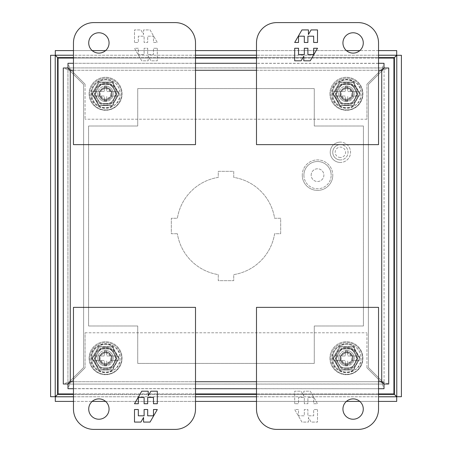 <?xml version="1.0" encoding="UTF-8"?>
<svg xmlns="http://www.w3.org/2000/svg" width="452" height="452" viewBox="0 0 452 452"><rect width="100%" height="100%" fill="white"/><g stroke="black" fill="none" stroke-linecap="round" stroke-linejoin="round"><path stroke-width="0.34" stroke-dasharray="2.26 1.69" d="M113.48 346.859A13.871 13.871 0 0 0 91.632 358.21A13.871 13.871 0 0 1 113.48 346.859L113.48 351.905L113.48 346.859M113.48 364.515A10.17 10.17 0 0 1 95.338 358.21A10.17 10.17 0 0 1 113.48 351.905A10.17 10.17 0 0 0 95.338 358.21A10.17 10.17 0 0 0 113.48 364.515L113.48 369.561A13.871 13.871 0 0 1 91.632 358.21A13.871 13.871 0 0 0 113.48 369.561L113.48 364.515M105.508 365.939A7.729 7.729 0 0 1 97.779 358.21A7.729 7.729 0 0 0 105.508 365.939A7.729 7.729 0 0 0 113.237 358.21A7.729 7.729 0 0 1 105.508 365.939M105.508 352.882A5.328 5.328 0 0 1 110.836 358.21A5.328 5.328 0 0 1 105.508 363.538A5.328 5.328 0 0 1 100.174 358.21A5.328 5.328 0 0 1 105.508 352.882M105.508 350.481A7.729 7.729 0 0 1 113.237 358.21A7.729 7.729 0 0 0 105.508 350.481A7.729 7.729 0 0 0 97.779 358.21A7.729 7.729 0 0 1 105.508 350.481M99.485 358.21A6.023 6.023 0 0 0 105.508 364.233A6.023 6.023 0 0 0 111.525 358.21A6.023 6.023 0 0 0 105.508 352.187A6.023 6.023 0 0 0 99.485 358.21A6.023 6.023 0 0 0 105.508 364.233A6.023 6.023 0 0 0 111.525 358.21A6.023 6.023 0 0 0 105.508 352.187A6.023 6.023 0 0 0 99.485 358.21M90.982 358.21A14.52 14.52 0 0 0 105.508 372.731A14.52 14.52 0 0 0 120.029 358.21A14.52 14.52 0 0 0 105.508 343.689A14.52 14.52 0 0 0 90.982 358.21C90.078 376.951 120.933 376.945 120.029 358.21C120.927 339.469 90.084 339.475 90.982 358.21M92.637 360.447L104.288 360.447L92.637 360.447A13.063 13.063 0 0 1 92.637 355.973L104.288 355.973L92.637 355.973M100.886 360.447A5.136 5.136 0 0 0 104.288 363.199L104.288 365.329L106.728 365.329L106.728 363.199A5.136 5.136 0 0 0 110.13 360.447L118.373 360.447L110.13 360.447M118.373 355.973L106.728 355.973L118.373 355.973A13.063 13.063 0 0 1 118.373 360.447M110.13 355.973A5.136 5.136 0 0 0 106.728 353.221L106.728 351.091L104.288 351.091L104.288 353.221A5.136 5.136 0 0 0 100.886 355.973M104.288 353.221L104.288 355.973L104.288 351.091L106.728 351.091L106.728 355.973L106.728 353.221M106.728 363.199L106.728 360.447L106.728 365.329L104.288 365.329L104.288 360.447L104.288 363.199M363.278 42.94A10.17 10.17 0 0 0 353.108 32.77A10.17 10.17 0 0 0 342.938 42.94A10.17 10.17 0 0 0 353.108 53.11A10.17 10.17 0 0 0 363.278 42.94M276.833 22.6L358.193 22.6A20.34 20.34 0 0 1 378.533 42.94L378.533 144.64L256.493 144.64L256.493 42.94A20.34 20.34 0 0 1 276.833 22.6M311.078 29.922L317.513 29.922L317.513 42.471L313.671 42.471L313.671 36.194L307.885 36.194L307.885 42.471L304.32 42.471L304.32 36.194L298.529 36.194L298.529 42.471L294.693 42.471L301.936 29.922L308.428 29.922L308.428 34.521L311.078 29.922M301.128 60.805L294.693 60.805L294.693 48.257L298.529 48.257L298.529 54.528L304.32 54.528L304.32 48.257L307.885 48.257L307.885 54.528L313.671 54.528L313.671 48.257L317.513 48.257L310.264 60.805L303.778 60.805L303.778 56.206L301.128 60.805M105.649 105.22A11.187 11.187 0 0 1 94.462 94.033A11.187 11.187 0 0 1 105.649 82.846A11.187 11.187 0 0 0 94.462 94.033A11.187 11.187 0 0 0 105.649 105.22A11.187 11.187 0 0 0 116.836 94.033A11.187 11.187 0 0 0 105.649 82.846A11.187 11.187 0 0 1 116.836 94.033A11.187 11.187 0 0 1 105.649 105.22A11.187 11.187 0 0 0 116.836 94.033A11.187 11.187 0 0 0 105.649 82.846M105.649 105.423L111.949 105.423A13.018 13.018 0 0 0 112.362 105.186L118.661 94.27A13.018 13.018 0 0 0 118.661 93.796L112.362 82.88A13.018 13.018 0 0 0 111.949 82.643A13.018 13.018 0 0 1 112.362 82.88L118.661 93.796A13.018 13.018 0 0 1 118.661 94.27L112.362 105.186A13.018 13.018 0 0 1 111.949 105.423L99.344 105.423A13.018 13.018 0 0 1 98.931 105.186L92.632 94.27A13.018 13.018 0 0 1 92.632 93.796L98.931 82.88A13.018 13.018 0 0 1 99.344 82.643A13.018 13.018 0 0 0 98.931 82.88L92.632 93.796A13.018 13.018 0 0 0 92.632 94.27L98.931 105.186A13.018 13.018 0 0 0 99.344 105.423L105.649 105.423M111.949 82.643L99.344 82.643L111.949 82.643M105.649 109.898A15.865 15.865 0 0 0 121.515 94.033A15.865 15.865 0 0 0 105.649 78.168A15.865 15.865 0 0 0 89.784 94.033A15.865 15.865 0 0 0 105.649 109.898A15.865 15.865 0 0 0 121.515 94.033A15.865 15.865 0 0 0 105.649 78.168A15.865 15.865 0 0 0 89.784 94.033A15.865 15.865 0 0 0 105.649 109.898M105.649 100.502A6.469 6.469 0 0 1 99.18 94.033A6.469 6.469 0 0 1 105.649 87.564A6.469 6.469 0 0 1 112.113 94.033A6.469 6.469 0 0 1 105.649 100.502A6.469 6.469 0 0 1 99.18 94.033A6.469 6.469 0 0 1 105.649 87.564A6.469 6.469 0 0 1 112.113 94.033A6.469 6.469 0 0 1 105.649 100.502M116.543 94.033L111.096 84.597L100.197 84.597L94.75 94.033L100.197 103.474L111.096 103.474L116.543 94.033L111.096 84.597L100.197 84.597L94.75 94.033L100.197 103.474L111.096 103.474L116.543 94.033M105.649 369.64A11.187 11.187 0 0 1 94.462 358.453A11.187 11.187 0 0 1 105.649 347.266A11.187 11.187 0 0 0 94.462 358.453A11.187 11.187 0 0 0 105.649 369.64A11.187 11.187 0 0 0 116.836 358.453A11.187 11.187 0 0 0 105.649 347.266A11.187 11.187 0 0 1 116.836 358.453A11.187 11.187 0 0 1 105.649 369.64A11.187 11.187 0 0 0 116.836 358.453A11.187 11.187 0 0 0 105.649 347.266M105.649 369.843L111.949 369.843A13.018 13.018 0 0 0 112.362 369.606L118.661 358.69A13.018 13.018 0 0 0 118.661 358.216L112.362 347.3A13.018 13.018 0 0 0 111.949 347.063A13.018 13.018 0 0 1 112.362 347.3L118.661 358.216A13.018 13.018 0 0 1 118.661 358.69L112.362 369.606A13.018 13.018 0 0 1 111.949 369.843L99.344 369.843A13.018 13.018 0 0 1 98.931 369.606L92.632 358.69A13.018 13.018 0 0 1 92.632 358.216L98.931 347.3A13.018 13.018 0 0 1 99.344 347.063A13.018 13.018 0 0 0 98.931 347.3L92.632 358.216A13.018 13.018 0 0 0 92.632 358.69L98.931 369.606A13.018 13.018 0 0 0 99.344 369.843L105.649 369.843M111.949 347.063L99.344 347.063L111.949 347.063M105.649 374.318A15.865 15.865 0 0 0 121.515 358.453A15.865 15.865 0 0 0 105.649 342.588A15.865 15.865 0 0 0 89.784 358.453A15.865 15.865 0 0 0 105.649 374.318A15.865 15.865 0 0 0 121.515 358.453A15.865 15.865 0 0 0 105.649 342.588A15.865 15.865 0 0 0 89.784 358.453A15.865 15.865 0 0 0 105.649 374.318M105.649 364.922A6.469 6.469 0 0 1 99.18 358.453A6.469 6.469 0 0 1 105.649 351.984A6.469 6.469 0 0 1 112.113 358.453A6.469 6.469 0 0 1 105.649 364.922A6.469 6.469 0 0 1 99.18 358.453A6.469 6.469 0 0 1 105.649 351.984A6.469 6.469 0 0 1 112.113 358.453A6.469 6.469 0 0 1 105.649 364.922M116.543 358.453L111.096 349.017L100.197 349.017L94.75 358.453L100.197 367.894L111.096 367.894L116.543 358.453L111.096 349.017L100.197 349.017L94.75 358.453L100.197 367.894L111.096 367.894L116.543 358.453M346.633 369.64A11.187 11.187 0 0 1 335.446 358.453A11.187 11.187 0 0 1 346.633 347.266A11.187 11.187 0 0 0 335.446 358.453A11.187 11.187 0 0 0 346.633 369.64A11.187 11.187 0 0 0 357.82 358.453A11.187 11.187 0 0 0 346.633 347.266A11.187 11.187 0 0 1 357.82 358.453A11.187 11.187 0 0 1 346.633 369.64A11.187 11.187 0 0 0 357.82 358.453A11.187 11.187 0 0 0 346.633 347.266M346.633 369.843L352.939 369.843A13.018 13.018 0 0 0 353.351 369.606L359.651 358.69A13.018 13.018 0 0 0 359.651 358.216L353.351 347.3A13.018 13.018 0 0 0 352.939 347.063A13.018 13.018 0 0 1 353.351 347.3L359.651 358.216A13.018 13.018 0 0 1 359.651 358.69L353.351 369.606A13.018 13.018 0 0 1 352.939 369.843L340.333 369.843A13.018 13.018 0 0 1 339.921 369.606L333.621 358.69A13.018 13.018 0 0 1 333.621 358.216L339.921 347.3A13.018 13.018 0 0 1 340.333 347.063A13.018 13.018 0 0 0 339.921 347.3L333.621 358.216A13.018 13.018 0 0 0 333.621 358.69L339.921 369.606A13.018 13.018 0 0 0 340.333 369.843L346.633 369.843M352.939 347.063L340.333 347.063L352.939 347.063M346.633 374.318A15.865 15.865 0 0 0 362.498 358.453A15.865 15.865 0 0 0 346.633 342.588A15.865 15.865 0 0 0 330.768 358.453A15.865 15.865 0 0 0 346.633 374.318A15.865 15.865 0 0 0 362.498 358.453A15.865 15.865 0 0 0 346.633 342.588A15.865 15.865 0 0 0 330.768 358.453A15.865 15.865 0 0 0 346.633 374.318M346.633 364.922A6.469 6.469 0 0 1 340.17 358.453A6.469 6.469 0 0 1 346.633 351.984A6.469 6.469 0 0 1 353.102 358.453A6.469 6.469 0 0 1 346.633 364.922A6.469 6.469 0 0 1 340.17 358.453A6.469 6.469 0 0 1 346.633 351.984A6.469 6.469 0 0 1 353.102 358.453A6.469 6.469 0 0 1 346.633 364.922M357.532 358.453L352.085 349.017L341.187 349.017L335.74 358.453L341.187 367.894L352.085 367.894L357.532 358.453L352.085 349.017L341.187 349.017L335.74 358.453L341.187 367.894L352.085 367.894L357.532 358.453M105.508 348.04A10.17 10.17 0 0 1 115.678 358.21A10.17 10.17 0 0 1 105.508 368.38A10.17 10.17 0 0 0 115.678 358.21A10.17 10.17 0 0 0 105.508 348.04A10.17 10.17 0 0 0 95.338 358.21A10.17 10.17 0 0 0 105.508 368.38A10.17 10.17 0 0 1 95.338 358.21A10.17 10.17 0 0 1 105.508 348.04M105.508 83.62A10.17 10.17 0 0 1 115.678 93.79A10.17 10.17 0 0 1 105.508 103.96A10.17 10.17 0 0 0 115.678 93.79A10.17 10.17 0 0 0 105.508 83.62A10.17 10.17 0 0 0 95.338 93.79A10.17 10.17 0 0 0 105.508 103.96A10.17 10.17 0 0 1 95.338 93.79A10.17 10.17 0 0 1 105.508 83.62M346.492 83.62A10.17 10.17 0 0 1 356.662 93.79A10.17 10.17 0 0 1 346.492 103.96A10.17 10.17 0 0 0 356.662 93.79A10.17 10.17 0 0 0 346.492 83.62A10.17 10.17 0 0 0 336.322 93.79A10.17 10.17 0 0 0 346.492 103.96A10.17 10.17 0 0 1 336.322 93.79A10.17 10.17 0 0 1 346.492 83.62M346.492 348.04A10.17 10.17 0 0 1 356.662 358.21A10.17 10.17 0 0 1 346.492 368.38A10.17 10.17 0 0 0 356.662 358.21A10.17 10.17 0 0 0 346.492 348.04A10.17 10.17 0 0 0 336.322 358.21A10.17 10.17 0 0 0 346.492 368.38A10.17 10.17 0 0 1 336.322 358.21A10.17 10.17 0 0 1 346.492 348.04M177.387 233.729L171.325 233.729L171.325 218.271L177.387 218.271A49.223 49.223 0 0 1 218.271 177.387L218.271 171.325L233.729 171.325L233.729 177.387A49.223 49.223 0 0 1 274.613 218.271L280.675 218.271L280.675 233.729L274.613 233.729A49.223 49.223 0 0 1 233.729 274.613L233.729 280.675L218.271 280.675L218.271 274.613A49.223 49.223 0 0 1 177.387 233.729A49.223 49.223 0 0 0 218.271 274.613L218.271 280.675L233.729 280.675L233.729 274.613A49.223 49.223 0 0 0 274.613 233.729L280.675 233.729L280.675 218.271L274.613 218.271A49.223 49.223 0 0 0 233.729 177.387L233.729 171.325L218.271 171.325L218.271 177.387A49.223 49.223 0 0 0 177.387 218.271L171.325 218.271L171.325 233.729L177.387 233.729M55.291 55.223L396.709 55.223L396.709 50.59L55.291 50.59L55.291 55.223M396.777 55.291L396.777 396.709L401.41 396.709L401.41 55.291L396.777 55.291M396.709 396.777L55.291 396.777L55.291 401.41L396.709 401.41L396.709 396.777M55.223 396.709L55.223 55.291L50.59 55.291L50.59 396.709L55.223 396.709M378.533 55.223L256.493 55.223M195.507 55.223L73.467 55.223M73.467 396.777L195.507 396.777M256.493 396.777L378.533 396.777M378.533 50.59L359.815 50.59M346.407 50.59L256.493 50.59M195.507 50.59L105.593 50.59M92.185 50.59L73.467 50.59M73.467 401.41L92.185 401.41M105.593 401.41L195.507 401.41M256.493 401.41L346.407 401.41M359.815 401.41L378.533 401.41M340.39 159.935A7.65 7.65 0 0 1 332.745 152.29A7.65 7.65 0 0 1 340.39 144.64A7.65 7.65 0 0 0 332.745 152.29A7.65 7.65 0 0 0 340.39 159.935A7.65 7.65 0 0 0 348.04 152.29A7.65 7.65 0 0 0 340.39 144.64A7.65 7.65 0 0 1 348.04 152.29A7.65 7.65 0 0 1 340.39 159.935M340.39 157.494A5.209 5.209 0 0 1 335.186 152.29A5.209 5.209 0 0 1 340.39 147.081A5.209 5.209 0 0 1 345.599 152.29A5.209 5.209 0 0 1 340.39 157.494M340.39 162.46A10.17 10.17 0 0 1 330.22 152.29A10.17 10.17 0 0 1 340.39 142.12A10.17 10.17 0 0 0 330.22 152.29A10.17 10.17 0 0 0 340.39 162.46A10.17 10.17 0 0 0 350.56 152.29A10.17 10.17 0 0 0 340.39 142.12A10.17 10.17 0 0 1 350.56 152.29A10.17 10.17 0 0 1 340.39 162.46M88.722 409.06A10.17 10.17 0 0 0 98.892 419.23A10.17 10.17 0 0 0 109.062 409.06A10.17 10.17 0 0 0 98.892 398.89A10.17 10.17 0 0 0 88.722 409.06M175.167 429.4L93.807 429.4A20.34 20.34 0 0 1 73.467 409.06L73.467 307.36L195.507 307.36L195.507 409.06A20.34 20.34 0 0 1 175.167 429.4M140.922 422.078L134.487 422.078L134.487 409.529L138.329 409.529L138.329 415.806L144.115 415.806L144.115 409.529L147.68 409.529L147.68 415.806L153.471 415.806L153.471 409.529L157.307 409.529L150.064 422.078L143.572 422.078L143.572 417.478L140.922 422.078M150.872 391.195L157.307 391.195L157.307 403.743L153.471 403.743L153.471 397.472L147.68 397.472L147.68 403.743L144.115 403.743L144.115 397.472L138.329 397.472L138.329 403.743L134.487 403.743L141.736 391.195L148.222 391.195L148.222 395.794L150.872 391.195M109.062 42.94A10.17 10.17 0 0 0 98.892 32.77A10.17 10.17 0 0 0 88.722 42.94A10.17 10.17 0 0 0 98.892 53.11A10.17 10.17 0 0 0 109.062 42.94M93.807 22.6A20.34 20.34 0 0 0 73.467 42.94L73.467 144.64L195.507 144.64L195.507 42.94A20.34 20.34 0 0 0 175.167 22.6L93.807 22.6M134.487 42.471L134.487 29.922L140.922 29.922L143.572 34.521L143.572 29.922L150.064 29.922L157.307 42.471L153.471 42.471L153.471 36.194L147.68 36.194L147.68 42.471L144.115 42.471L144.115 36.194L138.329 36.194L138.329 42.471L134.487 42.471L138.329 42.471L138.329 36.194L144.115 36.194L144.115 42.471L147.68 42.471L147.68 36.194L153.471 36.194L153.471 42.471L157.307 42.471L150.064 29.922L143.572 29.922L143.572 34.521L140.922 29.922L134.487 29.922L134.487 42.471M157.307 48.257L157.307 60.805L150.872 60.805L148.222 56.206L148.222 60.805L141.736 60.805L134.487 48.257L138.329 48.257L138.329 54.528L144.115 54.528L144.115 48.257L147.68 48.257L147.68 54.528L153.471 54.528L153.471 48.257L157.307 48.257L153.471 48.257L153.471 54.528L147.68 54.528L147.68 48.257L144.115 48.257L144.115 54.528L138.329 54.528L138.329 48.257L134.487 48.257L141.736 60.805L148.222 60.805L148.222 56.206L150.872 60.805L157.307 60.805L157.307 48.257M342.938 409.06A10.17 10.17 0 0 0 353.108 419.23A10.17 10.17 0 0 0 363.278 409.06A10.17 10.17 0 0 0 353.108 398.89A10.17 10.17 0 0 0 342.938 409.06M358.193 429.4A20.34 20.34 0 0 0 378.533 409.06L378.533 307.36L256.493 307.36L256.493 409.06A20.34 20.34 0 0 0 276.833 429.4L358.193 429.4M317.513 409.529L317.513 422.078L311.078 422.078L308.428 417.478L308.428 422.078L301.936 422.078L294.693 409.529L298.529 409.529L298.529 415.806L304.32 415.806L304.32 409.529L307.885 409.529L307.885 415.806L313.671 415.806L313.671 409.529L317.513 409.529L313.671 409.529L313.671 415.806L307.885 415.806L307.885 409.529L304.32 409.529L304.32 415.806L298.529 415.806L298.529 409.529L294.693 409.529L301.936 422.078L308.428 422.078L308.428 417.478L311.078 422.078L317.513 422.078L317.513 409.529M294.693 403.743L294.693 391.195L301.128 391.195L303.778 395.794L303.778 391.195L310.264 391.195L317.513 403.743L313.671 403.743L313.671 397.472L307.885 397.472L307.885 403.743L304.32 403.743L304.32 397.472L298.529 397.472L298.529 403.743L294.693 403.743L298.529 403.743L298.529 397.472L304.32 397.472L304.32 403.743L307.885 403.743L307.885 397.472L313.671 397.472L313.671 403.743L317.513 403.743L310.264 391.195L303.778 391.195L303.778 395.794L301.128 391.195L294.693 391.195L294.693 403.743M384.019 388.607L384.019 384.042L67.981 384.081L384.019 384.081L381.725 381.725L70.275 381.725L67.981 384.042L67.981 388.607L69.71 384.177L71.156 381.725L67.919 384.019L70.275 381.725L70.275 70.275L381.725 70.275L381.725 381.725L384.081 384.019L384.081 67.981L381.725 70.275L384.019 67.919L67.981 67.919L70.275 70.275L67.919 67.981L67.919 384.019L67.958 67.981L63.393 67.981L67.823 69.71L70.275 71.156L67.981 67.919L384.081 67.981L384.081 384.019L380.844 381.725L382.29 384.177L384.019 388.72L67.981 388.607M339.684 346.413L332.87 358.21L339.684 370.007L353.306 370.007L360.114 358.21L353.306 346.413L339.684 346.413L353.306 346.413L360.114 358.21L353.306 370.007L339.684 370.007L332.87 358.21L339.684 346.413M366.934 367.809L380.844 381.725L366.934 367.809L366.934 332.785L366.934 367.809M85.066 332.785L366.934 332.785L85.066 332.785L85.066 367.809L85.066 332.785M71.156 381.725L85.066 367.809L71.156 381.725L380.844 381.725L71.156 381.725M98.694 346.413L91.886 358.21L98.694 370.007L112.316 370.007L119.13 358.21L112.316 346.413L98.694 346.413L112.316 346.413L119.13 358.21L112.316 370.007L98.694 370.007L91.886 358.21L98.694 346.413M378.533 388.72L256.493 388.72M195.507 388.72L73.467 388.72M382.29 384.177L382.29 382.55M69.71 382.55L69.71 384.177M378.533 63.28L256.493 63.28M195.507 63.28L73.467 63.28M63.393 384.019L67.958 384.019L70.275 380.844L67.823 382.29L63.28 384.019L63.393 67.981M388.607 384.019L384.177 382.29L381.725 380.844L384.042 384.019L388.72 384.019L388.72 67.981L384.042 67.981L384.019 63.393L382.29 67.823L380.844 70.275L384.019 67.958L381.725 71.156L384.177 69.71L388.607 67.981M67.981 63.393L67.981 67.958L71.156 70.275L69.71 67.823L67.981 63.28L384.019 63.393M381.725 71.156L368.38 84.496L368.38 367.504L381.725 380.844L381.725 71.156L368.38 84.496L368.38 367.504L381.725 380.844L381.725 71.156M360.114 93.79L353.306 81.993L339.684 81.993L332.87 93.79L339.684 105.587L353.306 105.587L360.114 93.79L353.306 81.993L339.684 81.993L332.87 93.79L339.684 105.587L353.306 105.587L360.114 93.79M85.066 84.191L71.156 70.275L85.066 84.191L85.066 119.215L85.066 84.191M366.934 119.215L85.066 119.215L366.934 119.215L366.934 84.191L366.934 119.215M380.844 70.275L366.934 84.191L380.844 70.275L71.156 70.275L380.844 70.275M119.13 93.79L112.316 81.993L98.694 81.993L91.886 93.79L98.694 105.587L112.316 105.587L119.13 93.79L112.316 81.993L98.694 81.993L91.886 93.79L98.694 105.587L112.316 105.587L119.13 93.79M70.275 380.844L83.62 367.504L83.62 84.496L70.275 71.156L70.275 380.844L83.62 367.504L83.62 84.496L70.275 71.156L70.275 380.844M69.45 382.29L67.823 382.29M69.45 69.71L67.823 69.71M382.55 382.29L384.177 382.29M382.55 69.71L384.177 69.71M382.29 69.45L382.29 67.823M69.71 69.45L69.71 67.823M302.275 175.15A15.255 15.255 0 0 0 317.53 190.405A15.255 15.255 0 0 0 332.785 175.15A15.255 15.255 0 0 1 317.53 190.405A15.255 15.255 0 0 1 302.275 175.15A15.255 15.255 0 0 1 317.53 159.895A15.255 15.255 0 0 1 332.785 175.15A15.255 15.255 0 0 0 317.53 159.895A15.255 15.255 0 0 0 302.275 175.15M303.902 175.15A13.628 13.628 0 0 0 317.53 188.778A13.628 13.628 0 0 0 331.158 175.15A13.628 13.628 0 0 1 317.53 188.778A13.628 13.628 0 0 1 303.902 175.15A13.628 13.628 0 0 1 317.53 161.522A13.628 13.628 0 0 1 331.158 175.15A13.628 13.628 0 0 0 317.53 161.522A13.628 13.628 0 0 0 303.902 175.15M311.174 175.15A6.356 6.356 0 0 1 317.53 168.794A6.356 6.356 0 0 1 323.886 175.15A6.356 6.356 0 0 1 317.53 181.506A6.356 6.356 0 0 1 311.174 175.15A6.356 6.356 0 0 1 317.53 168.794A6.356 6.356 0 0 1 323.886 175.15A6.356 6.356 0 0 1 317.53 181.506A6.356 6.356 0 0 1 311.174 175.15M346.633 105.22A11.187 11.187 0 0 1 335.446 94.033A11.187 11.187 0 0 1 346.633 82.846A11.187 11.187 0 0 0 335.446 94.033A11.187 11.187 0 0 0 346.633 105.22A11.187 11.187 0 0 0 357.82 94.033A11.187 11.187 0 0 0 346.633 82.846A11.187 11.187 0 0 1 357.82 94.033A11.187 11.187 0 0 1 346.633 105.22A11.187 11.187 0 0 0 357.82 94.033A11.187 11.187 0 0 0 346.633 82.846M346.633 105.423L352.939 105.423A13.018 13.018 0 0 0 353.351 105.186L359.651 94.27A13.018 13.018 0 0 0 359.651 93.796L353.351 82.88A13.018 13.018 0 0 0 352.939 82.643A13.018 13.018 0 0 1 353.351 82.88L359.651 93.796A13.018 13.018 0 0 1 359.651 94.27L353.351 105.186A13.018 13.018 0 0 1 352.939 105.423L340.333 105.423A13.018 13.018 0 0 1 339.921 105.186L333.621 94.27A13.018 13.018 0 0 1 333.621 93.796L339.921 82.88A13.018 13.018 0 0 1 340.333 82.643A13.018 13.018 0 0 0 339.921 82.88L333.621 93.796A13.018 13.018 0 0 0 333.621 94.27L339.921 105.186A13.018 13.018 0 0 0 340.333 105.423L346.633 105.423M352.939 82.643L340.333 82.643L352.939 82.643M346.633 109.898A15.865 15.865 0 0 0 362.498 94.033A15.865 15.865 0 0 0 346.633 78.168A15.865 15.865 0 0 0 330.768 94.033A15.865 15.865 0 0 0 346.633 109.898A15.865 15.865 0 0 0 362.498 94.033A15.865 15.865 0 0 0 346.633 78.168A15.865 15.865 0 0 0 330.768 94.033A15.865 15.865 0 0 0 346.633 109.898M346.633 100.502A6.469 6.469 0 0 1 340.17 94.033A6.469 6.469 0 0 1 346.633 87.564A6.469 6.469 0 0 1 353.102 94.033A6.469 6.469 0 0 1 346.633 100.502A6.469 6.469 0 0 1 340.17 94.033A6.469 6.469 0 0 1 346.633 87.564A6.469 6.469 0 0 1 353.102 94.033A6.469 6.469 0 0 1 346.633 100.502M357.532 94.033L352.085 84.597L341.187 84.597L335.74 94.033L341.187 103.474L352.085 103.474L357.532 94.033L352.085 84.597L341.187 84.597L335.74 94.033L341.187 103.474L352.085 103.474L357.532 94.033M329.898 93.79A16.515 16.515 0 0 0 346.413 110.305A16.515 16.515 0 0 0 362.928 93.79A16.515 16.515 0 0 0 346.413 77.275A16.515 16.515 0 0 0 329.898 93.79A16.515 16.515 0 0 0 346.413 110.305A16.515 16.515 0 0 0 362.928 93.79A16.515 16.515 0 0 0 346.413 77.275A16.515 16.515 0 0 0 329.898 93.79M89.072 358.21A16.515 16.515 0 0 0 105.587 374.725A16.515 16.515 0 0 0 122.102 358.21A16.515 16.515 0 0 0 105.587 341.695A16.515 16.515 0 0 0 89.072 358.21A16.515 16.515 0 0 0 105.587 374.725A16.515 16.515 0 0 0 122.102 358.21A16.515 16.515 0 0 0 105.587 341.695A16.515 16.515 0 0 0 89.072 358.21M89.072 93.79A16.515 16.515 0 0 0 105.587 110.305A16.515 16.515 0 0 0 122.102 93.79A16.515 16.515 0 0 0 105.587 77.275A16.515 16.515 0 0 0 89.072 93.79A16.515 16.515 0 0 0 105.587 110.305A16.515 16.515 0 0 0 122.102 93.79A16.515 16.515 0 0 0 105.587 77.275A16.515 16.515 0 0 0 89.072 93.79M329.898 358.21A16.515 16.515 0 0 0 346.413 374.725A16.515 16.515 0 0 0 362.928 358.21A16.515 16.515 0 0 0 346.413 341.695A16.515 16.515 0 0 0 329.898 358.21A16.515 16.515 0 0 0 346.413 374.725A16.515 16.515 0 0 0 362.928 358.21A16.515 16.515 0 0 0 346.413 341.695A16.515 16.515 0 0 0 329.898 358.21M73.467 58.071L195.507 58.071M256.493 58.071L378.533 58.071M378.533 393.929L256.493 393.929M195.507 393.929L73.467 393.929M137.724 363.419L314.276 363.419L314.276 325.994L363.419 325.994L363.419 126.006L314.276 126.006L314.276 88.581L137.724 88.581L137.724 126.006L88.581 126.006L88.581 325.994L137.724 325.994L137.724 363.419L137.724 325.994L88.581 325.994L88.581 126.006L137.724 126.006L137.724 88.581L314.276 88.581L314.276 126.006L363.419 126.006L363.419 325.994L314.276 325.994L314.276 363.419L137.724 363.419M393.929 58.071L393.929 393.929L58.071 393.929L58.071 58.071L393.929 58.071M113.48 82.439A13.871 13.871 0 0 0 91.632 93.79A13.871 13.871 0 0 1 113.48 82.439L113.48 87.485L113.48 82.439M113.48 100.095A10.17 10.17 0 0 1 95.338 93.79A10.17 10.17 0 0 1 113.48 87.485A10.17 10.17 0 0 0 95.338 93.79A10.17 10.17 0 0 0 113.48 100.095L113.48 105.141A13.871 13.871 0 0 1 91.632 93.79A13.871 13.871 0 0 0 113.48 105.141L113.48 100.095M105.508 101.519A7.729 7.729 0 0 1 97.779 93.79A7.729 7.729 0 0 0 105.508 101.519A7.729 7.729 0 0 0 113.237 93.79A7.729 7.729 0 0 1 105.508 101.519M105.508 88.462A5.328 5.328 0 0 1 110.836 93.79A5.328 5.328 0 0 1 105.508 99.118A5.328 5.328 0 0 1 100.174 93.79A5.328 5.328 0 0 1 105.508 88.462M105.508 86.061A7.729 7.729 0 0 1 113.237 93.79A7.729 7.729 0 0 0 105.508 86.061A7.729 7.729 0 0 0 97.779 93.79A7.729 7.729 0 0 1 105.508 86.061M99.485 93.79A6.023 6.023 0 0 0 105.508 99.813A6.023 6.023 0 0 0 111.525 93.79A6.023 6.023 0 0 0 105.508 87.767A6.023 6.023 0 0 0 99.485 93.79A6.023 6.023 0 0 0 105.508 99.813A6.023 6.023 0 0 0 111.525 93.79A6.023 6.023 0 0 0 105.508 87.767A6.023 6.023 0 0 0 99.485 93.79M90.982 93.79A14.52 14.52 0 0 0 105.508 108.31A14.52 14.52 0 0 0 120.029 93.79A14.52 14.52 0 0 0 105.508 79.269A14.52 14.52 0 0 0 90.982 93.79C90.084 112.525 120.927 112.531 120.029 93.79C119.746 83.88 110.915 78.591 105.276 79.264C96.575 80.23 91.812 85.072 90.982 93.79M92.637 96.027L104.288 96.027L92.637 96.027A13.063 13.063 0 0 1 92.637 91.553L104.288 91.553L92.637 91.553M100.886 96.027A5.136 5.136 0 0 0 104.288 98.779L104.288 100.909L106.728 100.909L106.728 98.779A5.136 5.136 0 0 0 110.13 96.027L118.373 96.027L110.13 96.027M118.373 91.553L106.728 91.553L118.373 91.553A13.063 13.063 0 0 1 118.373 96.027M110.13 91.553A5.136 5.136 0 0 0 106.728 88.801L106.728 86.671L104.288 86.671L104.288 88.801A5.136 5.136 0 0 0 100.886 91.553M104.288 88.801L104.288 91.553L104.288 86.671L106.728 86.671L106.728 91.553L106.728 88.801M106.728 98.779L106.728 96.027L106.728 100.909L104.288 100.909L104.288 96.027L104.288 98.779M354.47 82.439A13.871 13.871 0 0 0 332.621 93.79A13.871 13.871 0 0 1 354.47 82.439L354.47 87.485L354.47 82.439M354.47 100.095A10.17 10.17 0 0 1 336.322 93.79A10.17 10.17 0 0 1 354.47 87.485A10.17 10.17 0 0 0 336.322 93.79A10.17 10.17 0 0 0 354.47 100.095L354.47 105.141A13.871 13.871 0 0 1 332.621 93.79A13.871 13.871 0 0 0 354.47 105.141L354.47 100.095M346.492 101.519A7.729 7.729 0 0 1 338.763 93.79A7.729 7.729 0 0 0 346.492 101.519A7.729 7.729 0 0 0 354.221 93.79A7.729 7.729 0 0 1 346.492 101.519M346.492 88.462A5.328 5.328 0 0 1 351.825 93.79A5.328 5.328 0 0 1 346.492 99.118A5.328 5.328 0 0 1 341.164 93.79A5.328 5.328 0 0 1 346.492 88.462M346.492 86.061A7.729 7.729 0 0 1 354.221 93.79A7.729 7.729 0 0 0 346.492 86.061A7.729 7.729 0 0 0 338.763 93.79A7.729 7.729 0 0 1 346.492 86.061M340.475 93.79A6.023 6.023 0 0 0 346.492 99.813A6.023 6.023 0 0 0 352.515 93.79A6.023 6.023 0 0 0 346.492 87.767A6.023 6.023 0 0 0 340.475 93.79A6.023 6.023 0 0 0 346.492 99.813A6.023 6.023 0 0 0 352.515 93.79A6.023 6.023 0 0 0 346.492 87.767A6.023 6.023 0 0 0 340.475 93.79M331.971 93.79A14.52 14.52 0 0 0 346.492 108.31A14.52 14.52 0 0 0 361.018 93.79A14.52 14.52 0 0 0 346.492 79.269A14.52 14.52 0 0 0 331.971 93.79C331.073 112.531 361.916 112.531 361.018 93.79C361.916 75.049 331.067 75.055 331.971 93.79M333.627 96.027L345.272 96.027L333.627 96.027A13.063 13.063 0 0 1 333.627 91.553L345.272 91.553L333.627 91.553M341.87 96.027A5.136 5.136 0 0 0 345.272 98.779L345.272 100.909L347.712 100.909L347.712 98.779A5.136 5.136 0 0 0 351.114 96.027L359.363 96.027L351.114 96.027M359.363 91.553L347.712 91.553L359.363 91.553A13.063 13.063 0 0 1 359.363 96.027M351.114 91.553A5.136 5.136 0 0 0 347.712 88.801L347.712 86.671L345.272 86.671L345.272 88.801A5.136 5.136 0 0 0 341.87 91.553M345.272 88.801L345.272 91.553L345.272 86.671L347.712 86.671L347.712 91.553L347.712 88.801M347.712 98.779L347.712 96.027L347.712 100.909L345.272 100.909L345.272 96.027L345.272 98.779M354.47 346.859A13.871 13.871 0 0 0 332.621 358.21A13.871 13.871 0 0 1 354.47 346.859L354.47 351.905L354.47 346.859M354.47 364.515A10.17 10.17 0 0 1 336.322 358.21A10.17 10.17 0 0 1 354.47 351.905A10.17 10.17 0 0 0 336.322 358.21A10.17 10.17 0 0 0 354.47 364.515L354.47 369.561A13.871 13.871 0 0 1 332.621 358.21A13.871 13.871 0 0 0 354.47 369.561L354.47 364.515M346.492 365.939A7.729 7.729 0 0 1 338.763 358.21A7.729 7.729 0 0 0 346.492 365.939A7.729 7.729 0 0 0 354.221 358.21A7.729 7.729 0 0 1 346.492 365.939M346.492 352.882A5.328 5.328 0 0 1 351.825 358.21A5.328 5.328 0 0 1 346.492 363.538A5.328 5.328 0 0 1 341.164 358.21A5.328 5.328 0 0 1 346.492 352.882M346.492 350.481A7.729 7.729 0 0 1 354.221 358.21A7.729 7.729 0 0 0 346.492 350.481A7.729 7.729 0 0 0 338.763 358.21A7.729 7.729 0 0 1 346.492 350.481M340.475 358.21A6.023 6.023 0 0 0 346.492 364.233A6.023 6.023 0 0 0 352.515 358.21A6.023 6.023 0 0 0 346.492 352.187A6.023 6.023 0 0 0 340.475 358.21A6.023 6.023 0 0 0 346.492 364.233A6.023 6.023 0 0 0 352.515 358.21A6.023 6.023 0 0 0 346.492 352.187A6.023 6.023 0 0 0 340.475 358.21M331.971 358.21A14.52 14.52 0 0 0 346.492 372.731A14.52 14.52 0 0 0 361.018 358.21A14.52 14.52 0 0 0 346.492 343.689A14.52 14.52 0 0 0 331.971 358.21C331.067 376.945 361.916 376.951 361.018 358.21C360.736 348.3 351.905 343.011 346.266 343.684C337.565 344.65 332.796 349.492 331.971 358.21M333.627 360.447L345.272 360.447L333.627 360.447A13.063 13.063 0 0 1 333.627 355.973L345.272 355.973L333.627 355.973M341.87 360.447A5.136 5.136 0 0 0 345.272 363.199L345.272 365.329L347.712 365.329L347.712 363.199A5.136 5.136 0 0 0 351.114 360.447L359.363 360.447L351.114 360.447M359.363 355.973L347.712 355.973L359.363 355.973A13.063 13.063 0 0 1 359.363 360.447M351.114 355.973A5.136 5.136 0 0 0 347.712 353.221L347.712 351.091L345.272 351.091L345.272 353.221A5.136 5.136 0 0 0 341.87 355.973M345.272 353.221L345.272 355.973L345.272 351.091L347.712 351.091L347.712 355.973L347.712 353.221M347.712 363.199L347.712 360.447L347.712 365.329L345.272 365.329L345.272 360.447L345.272 363.199M105.649 103.954C100.96 104.514 97.655 101.208 95.728 94.033C97.655 86.857 100.96 83.552 105.649 84.117C110.333 83.552 113.644 86.857 115.565 94.033C113.644 101.208 110.333 104.514 105.649 103.954M105.649 368.374C100.96 368.934 97.655 365.628 95.728 358.453C97.655 351.277 100.96 347.972 105.649 348.537C110.333 347.972 113.644 351.277 115.565 358.453C113.644 365.628 110.333 368.934 105.649 368.374M346.633 368.374C341.944 368.934 338.638 365.628 336.717 358.453C338.638 351.277 341.944 347.972 346.633 348.537C351.323 347.972 354.628 351.277 356.555 358.453C354.628 365.628 351.323 368.934 346.633 368.374M378.533 57.585L256.493 57.585M195.507 57.585L73.467 57.585M73.467 394.415L195.507 394.415M256.493 394.415L378.533 394.415M57.585 57.585L57.585 394.415L394.415 394.415L394.415 57.585L57.585 57.585M378.533 381.725L256.493 381.725M195.507 381.725L73.467 381.725M73.467 70.275L195.507 70.275M256.493 70.275L378.533 70.275M346.633 103.954C341.944 104.514 338.638 101.208 336.717 94.033C338.638 86.857 341.944 83.552 346.633 84.117C351.323 83.552 354.628 86.857 356.555 94.033C354.628 101.208 351.323 104.514 346.633 103.954"/><path stroke-width="0.68" d="M342.938 42.94A10.17 10.17 0 0 1 353.108 32.77A10.17 10.17 0 0 1 363.278 42.94A10.17 10.17 0 0 1 353.108 53.11A10.17 10.17 0 0 1 342.938 42.94M358.193 22.6A20.34 20.34 0 0 1 378.533 42.94L378.533 144.64L256.493 144.64L256.493 42.94A20.34 20.34 0 0 1 276.833 22.6L358.193 22.6M317.513 42.471L317.513 29.922L311.078 29.922L308.428 34.521L308.428 29.922L301.936 29.922L294.693 42.471L298.529 42.471L298.529 36.194L304.32 36.194L304.32 42.471L307.885 42.471L307.885 36.194L313.671 36.194L313.671 42.471L317.513 42.471M294.693 48.257L294.693 60.805L301.128 60.805L303.778 56.206L303.778 60.805L310.264 60.805L317.513 48.257L313.671 48.257L313.671 54.528L307.885 54.528L307.885 48.257L304.32 48.257L304.32 54.528L298.529 54.528L298.529 48.257L294.693 48.257M378.533 55.223L396.709 55.223L394.415 57.585L396.777 55.291L394.415 57.585L378.533 57.585M73.467 50.59L55.291 50.59L55.291 55.223L57.585 57.585L55.291 55.223L73.467 55.223M378.533 394.415L394.415 394.415L396.777 396.709L401.41 396.709L401.41 55.291L396.777 55.291L396.777 396.709L394.415 394.415L396.709 396.777L394.415 394.415L394.415 57.585L396.709 55.223L396.709 50.59L378.533 50.59M73.467 396.777L55.291 396.777L57.585 394.415L55.223 396.709L57.585 394.415L73.467 394.415M73.467 57.585L57.585 57.585L55.223 55.291L50.59 55.291L50.59 396.709L55.223 396.709L55.223 55.291L57.585 57.585L57.585 394.415L55.291 396.777L55.291 401.41L73.467 401.41M256.493 55.223L195.507 55.223M195.507 396.777L256.493 396.777M378.533 396.777L396.709 396.777L396.709 401.41L378.533 401.41M359.815 50.59L346.407 50.59M256.493 50.59L195.507 50.59M105.593 50.59L92.185 50.59M92.185 401.41L105.593 401.41M195.507 401.41L256.493 401.41M346.407 401.41L359.815 401.41M109.062 409.06A10.17 10.17 0 0 1 98.892 419.23A10.17 10.17 0 0 1 88.722 409.06A10.17 10.17 0 0 1 98.892 398.89A10.17 10.17 0 0 1 109.062 409.06M93.807 429.4A20.34 20.34 0 0 1 73.467 409.06L73.467 307.36L195.507 307.36L195.507 409.06A20.34 20.34 0 0 1 175.167 429.4L93.807 429.4M134.487 409.529L134.487 422.078L140.922 422.078L143.572 417.478L143.572 422.078L150.064 422.078L157.307 409.529L153.471 409.529L153.471 415.806L147.68 415.806L147.68 409.529L144.115 409.529L144.115 415.806L138.329 415.806L138.329 409.529L134.487 409.529M157.307 403.743L157.307 391.195L150.872 391.195L148.222 395.794L148.222 391.195L141.736 391.195L134.487 403.743L138.329 403.743L138.329 397.472L144.115 397.472L144.115 403.743L147.68 403.743L147.68 397.472L153.471 397.472L153.471 403.743L157.307 403.743M88.722 42.94A10.17 10.17 0 0 1 98.892 32.77A10.17 10.17 0 0 1 109.062 42.94A10.17 10.17 0 0 1 98.892 53.11A10.17 10.17 0 0 1 88.722 42.94M175.167 22.6L93.807 22.6A20.34 20.34 0 0 0 73.467 42.94L73.467 144.64L195.507 144.64L195.507 42.94A20.34 20.34 0 0 0 175.167 22.6M363.278 409.06A10.17 10.17 0 0 1 353.108 419.23A10.17 10.17 0 0 1 342.938 409.06A10.17 10.17 0 0 1 353.108 398.89A10.17 10.17 0 0 1 363.278 409.06M276.833 429.4L358.193 429.4A20.34 20.34 0 0 0 378.533 409.06L378.533 307.36L256.493 307.36L256.493 409.06A20.34 20.34 0 0 0 276.833 429.4M73.467 381.725L70.275 381.725L67.981 384.081L67.981 388.72L73.467 388.72M378.533 70.275L381.725 70.275L381.725 381.725L384.019 384.081L384.019 388.72L378.533 388.72M256.493 388.72L195.507 388.72M73.467 70.275L70.275 70.275L70.275 381.725L67.919 384.019L63.28 384.019L63.28 67.981L67.919 67.981L70.275 70.275L67.981 67.919L67.981 63.28L73.467 63.28M378.533 381.725L381.725 381.725L384.081 384.019L388.72 384.019L388.72 67.981L384.081 67.981L381.725 70.275L384.019 67.919L384.019 63.28L378.533 63.28M256.493 63.28L195.507 63.28M73.467 393.929L58.071 393.929L58.071 58.071L73.467 58.071M195.507 58.071L256.493 58.071M378.533 58.071L393.929 58.071L393.929 393.929L378.533 393.929M256.493 393.929L195.507 393.929M256.493 57.585L195.507 57.585M195.507 394.415L256.493 394.415M256.493 381.725L195.507 381.725M195.507 70.275L256.493 70.275"/></g></svg>
